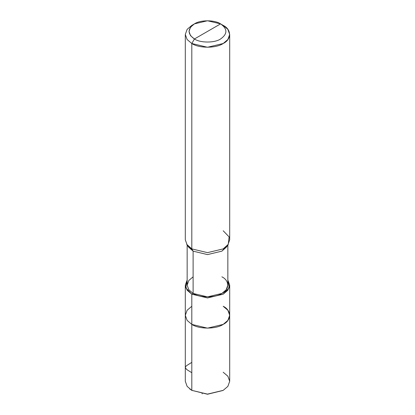 <?xml version="1.0" encoding="UTF-8"?>
<svg xmlns="http://www.w3.org/2000/svg" width="415" height="415" viewBox="0 0 415 415"><rect width="100%" height="100%" fill="white"/><g stroke="black" fill="none" stroke-linecap="round" stroke-linejoin="round"><path stroke-width="0.62" d="M223.192 390.354L207.5 394.25L191.808 390.354L191.808 324.395L187.134 320.421L185.308 315.333L187.134 310.244L191.808 306.27L187.134 310.244L185.308 315.333L187.134 320.421L191.808 324.395L207.5 328.146L223.192 324.395L227.866 320.421L229.692 315.333L227.866 310.244L223.192 306.27C231.658 310.347 231.658 320.318 223.192 324.395C216.132 329.282 198.868 329.282 191.808 324.395L191.808 390.354L207.5 394.11L223.192 390.354L227.866 386.386L229.692 381.297L227.866 376.208L223.192 372.234M223.192 306.27C231.658 310.347 231.658 320.318 223.192 324.395C216.132 329.282 198.868 329.282 191.808 324.395L191.808 294.188L191.808 324.395L187.134 320.421L185.308 315.333L187.134 320.421L191.808 324.395L207.5 328.146L223.192 324.395L227.866 320.421L229.692 315.333L229.692 381.297L227.866 386.386L223.192 390.354L207.5 394.11L191.808 390.354L207.5 394.25L222.98 390.479M189.697 388.948L191.808 390.354L187.134 386.386L185.308 381.297L185.308 285.131L187.134 290.22L191.808 294.188L207.5 297.944L223.192 294.188L227.866 290.22L229.692 285.131L227.845 280.011L229.23 287.74L223.192 294.188L207.5 297.944L191.808 294.188L193.115 293.436C199.589 297.918 215.411 297.918 221.885 293.436C229.645 289.696 229.645 280.561 221.885 276.826M194.422 38.979C187.367 33.947 187.367 28.91 194.422 23.878C200.31 19.806 214.69 19.806 220.578 23.878L194.422 38.979C200.31 43.051 214.69 43.051 220.578 38.979C227.633 33.947 227.633 28.91 220.578 23.878L223.192 25.388C231.658 29.465 231.658 39.43 223.192 43.508C216.132 48.399 198.868 48.399 191.808 43.508L207.5 47.263L223.192 43.508L227.866 39.539L229.692 34.45L227.866 29.361L223.192 25.388L220.578 23.878C227.633 28.91 227.633 33.947 220.578 38.979C214.69 43.051 200.31 43.051 194.422 38.979L220.578 23.878L207.5 20.75L194.422 23.878L190.526 27.188L189.007 31.426L190.526 35.669L194.422 38.979L191.808 43.508L194.422 38.979M227.845 244.99L227.845 285.131L226.17 289.795L221.885 293.436L207.5 296.875L193.115 293.436L193.115 251.153L207.5 254.592L221.885 251.153L227.244 245.68M228.26 244.357L226.533 246.998L221.885 251.153L207.5 254.592L193.115 251.153L191.808 248.886L207.5 252.642L223.192 248.886L228.26 244.357L229.106 236.898L223.192 230.766M229.692 34.45L229.692 239.823L227.866 244.917L223.192 248.886L207.5 252.642L191.808 248.886L191.808 43.508L191.808 248.886L193.115 251.153L193.115 293.436L191.808 294.188L185.77 287.74L187.155 280.011L185.308 285.131M193.115 276.826L188.83 280.462L187.155 285.131L188.83 289.795L193.115 293.436L188.83 289.795L187.155 285.131L187.155 244.99M187.756 245.68L193.115 251.153L188.467 246.998L186.74 244.357L191.808 248.886L187.134 244.917L185.308 239.823L185.308 34.45L187.134 39.539L191.808 43.508L187.134 39.539L185.308 34.45L187.134 29.361L191.808 25.388L187.134 29.361L185.308 34.45M191.808 372.712L186.734 369.558L185.308 367.628L185.624 366.632L186.693 365.563L191.808 362.373M201.96 393.7L202.328 393.757M192.223 390.598L191.808 390.354M229.692 315.333L229.692 285.131M191.808 25.388L194.422 23.878"/></g></svg>
